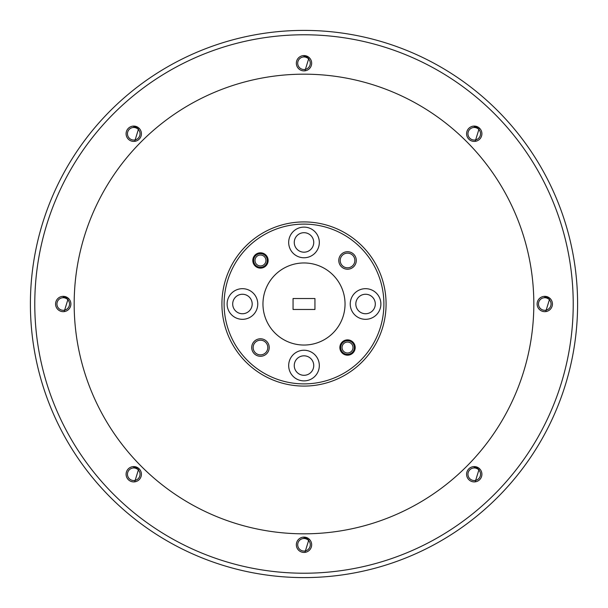 <?xml version="1.0" encoding="UTF-8"?>
<svg xmlns="http://www.w3.org/2000/svg" width="608" height="608" viewBox="0 0 608 608"><rect width="100%" height="100%" fill="white"/><g stroke="black" fill="none" stroke-linecap="round" stroke-linejoin="round"><path stroke-width="0.91" d="M365.56 288.678A15.322 15.322 0 0 0 350.238 304A15.322 15.322 0 0 0 365.56 319.322A15.322 15.322 0 0 0 380.882 304A15.322 15.322 0 0 0 365.56 288.678M304 227.118A15.322 15.322 0 0 0 288.678 242.44A15.322 15.322 0 0 0 304 257.762A15.322 15.322 0 0 0 319.322 242.44A15.322 15.322 0 0 0 304 227.118M242.44 288.678A15.322 15.322 0 0 0 227.118 304A15.322 15.322 0 0 0 242.44 319.322A15.322 15.322 0 0 0 257.762 304A15.322 15.322 0 0 0 242.44 288.678M304 350.238A15.322 15.322 0 0 0 288.678 365.56A15.322 15.322 0 0 0 304 380.882A15.322 15.322 0 0 0 319.322 365.56A15.322 15.322 0 0 0 304 350.238M356.288 260.467A8.755 8.755 0 0 0 347.533 251.712A8.755 8.755 0 0 0 338.778 260.467A8.755 8.755 0 0 0 347.533 269.222A8.755 8.755 0 0 0 356.288 260.467M354.859 260.467A7.334 7.334 0 0 0 347.533 253.141A7.334 7.334 0 0 0 340.199 260.467A7.334 7.334 0 0 0 347.533 267.801A7.334 7.334 0 0 0 354.859 260.467M269.222 347.533A8.755 8.755 0 0 0 260.467 338.778A8.755 8.755 0 0 0 251.712 347.533A8.755 8.755 0 0 0 260.467 356.288A8.755 8.755 0 0 0 269.222 347.533M267.801 347.533A7.334 7.334 0 0 0 260.467 340.199A7.334 7.334 0 0 0 253.141 347.533A7.334 7.334 0 0 0 260.467 354.859A7.334 7.334 0 0 0 267.801 347.533M355.194 347.533A7.661 7.661 0 0 0 347.533 339.872A7.661 7.661 0 0 0 339.872 347.533A7.661 7.661 0 0 0 347.533 355.194A7.661 7.661 0 0 0 355.194 347.533M268.128 260.467A7.661 7.661 0 0 0 260.467 252.806A7.661 7.661 0 0 0 252.806 260.467A7.661 7.661 0 0 0 260.467 268.128A7.661 7.661 0 0 0 268.128 260.467M311.661 544.768A7.661 7.661 0 0 0 304 537.107A7.661 7.661 0 0 0 296.339 544.768A7.661 7.661 0 0 0 304 552.429A7.661 7.661 0 0 0 311.661 544.768M552.429 304A7.661 7.661 0 0 0 544.768 296.339A7.661 7.661 0 0 0 537.107 304A7.661 7.661 0 0 0 544.768 311.661A7.661 7.661 0 0 0 552.429 304M311.661 63.232A7.661 7.661 0 0 0 304 55.571A7.661 7.661 0 0 0 296.339 63.232A7.661 7.661 0 0 0 304 70.893A7.661 7.661 0 0 0 311.661 63.232M70.893 304A7.661 7.661 0 0 0 63.232 296.339A7.661 7.661 0 0 0 55.571 304A7.661 7.661 0 0 0 63.232 311.661A7.661 7.661 0 0 0 70.893 304M141.413 133.752A7.661 7.661 0 0 0 133.752 126.092A7.661 7.661 0 0 0 126.092 133.752A7.661 7.661 0 0 0 133.752 141.413A7.661 7.661 0 0 0 141.413 133.752M481.908 474.248A7.661 7.661 0 0 0 474.248 466.587A7.661 7.661 0 0 0 466.587 474.248A7.661 7.661 0 0 0 474.248 481.908A7.661 7.661 0 0 0 481.908 474.248M141.413 474.248A7.661 7.661 0 0 0 133.752 466.587A7.661 7.661 0 0 0 126.092 474.248A7.661 7.661 0 0 0 133.752 481.908A7.661 7.661 0 0 0 141.413 474.248M481.908 133.752A7.661 7.661 0 0 0 474.248 126.092A7.661 7.661 0 0 0 466.587 133.752A7.661 7.661 0 0 0 474.248 141.413A7.661 7.661 0 0 0 481.908 133.752M304 383.891A79.891 79.891 0 0 0 383.891 304A79.891 79.891 0 0 0 304 224.109A79.891 79.891 0 0 0 224.109 304A79.891 79.891 0 0 0 304 383.891M304 221.92A82.08 82.08 0 0 1 386.08 304A82.08 82.08 0 0 1 304 386.08A82.08 82.08 0 0 1 221.92 304A82.08 82.08 0 0 1 304 221.92M304 573.222A269.222 269.222 0 0 0 573.222 304A269.222 269.222 0 0 0 304 34.778A269.222 269.222 0 0 0 34.778 304A269.222 269.222 0 0 0 304 573.222M304 30.4A273.6 273.6 0 0 1 577.6 304A273.6 273.6 0 0 1 304 577.6A273.6 273.6 0 0 1 30.4 304A273.6 273.6 0 0 1 304 30.4M304 345.04A41.04 41.04 0 0 0 345.04 304A41.04 41.04 0 0 0 304 262.96A41.04 41.04 0 0 0 262.96 304A41.04 41.04 0 0 0 304 345.04M304 533.824A229.824 229.824 0 0 0 533.824 304A229.824 229.824 0 0 0 304 74.176A229.824 229.824 0 0 0 74.176 304A229.824 229.824 0 0 0 304 533.824M294.257 365.56A9.743 9.743 0 0 1 304 355.817A9.743 9.743 0 0 1 313.743 365.56A9.743 9.743 0 0 1 304 375.303A9.743 9.743 0 0 1 294.257 365.56M232.697 304A9.743 9.743 0 0 1 242.44 294.257A9.743 9.743 0 0 1 252.183 304A9.743 9.743 0 0 1 242.44 313.743A9.743 9.743 0 0 1 232.697 304M294.257 242.44A9.743 9.743 0 0 1 304 232.697A9.743 9.743 0 0 1 313.743 242.44A9.743 9.743 0 0 1 304 252.183A9.743 9.743 0 0 1 294.257 242.44M355.817 304A9.743 9.743 0 0 1 365.56 294.257A9.743 9.743 0 0 1 375.303 304A9.743 9.743 0 0 1 365.56 313.743A9.743 9.743 0 0 1 355.817 304M314.944 309.472L314.944 298.528L293.056 298.528L293.056 309.472L314.944 309.472M304 551.053A6.285 6.285 0 0 0 310.285 544.768A6.285 6.285 0 0 0 304 538.483A6.285 6.285 0 0 0 297.715 544.768A6.285 6.285 0 0 0 304 551.053M304.958 552.368L308.78 539.98L303.939 538.004L308.568 538.62M474.248 140.038A6.285 6.285 0 0 0 480.533 133.752A6.285 6.285 0 0 0 474.248 127.467A6.285 6.285 0 0 0 467.962 133.752A6.285 6.285 0 0 0 474.248 140.038M475.205 141.352L479.036 128.964L474.187 126.981L478.815 127.596M133.752 480.533A6.285 6.285 0 0 0 140.038 474.248A6.285 6.285 0 0 0 133.752 467.962A6.285 6.285 0 0 0 127.467 474.248A6.285 6.285 0 0 0 133.752 480.533M134.71 481.848L138.533 469.46L133.692 467.484L138.32 468.099M474.248 480.533A6.285 6.285 0 0 0 480.533 474.248A6.285 6.285 0 0 0 474.248 467.962A6.285 6.285 0 0 0 467.962 474.248A6.285 6.285 0 0 0 474.248 480.533M475.205 481.848L479.036 469.46L474.187 467.484L478.815 468.099M133.752 140.038A6.285 6.285 0 0 0 140.038 133.752A6.285 6.285 0 0 0 133.752 127.467A6.285 6.285 0 0 0 127.467 133.752A6.285 6.285 0 0 0 133.752 140.038M134.71 141.352L138.533 128.964L133.692 126.981L138.32 127.596M63.232 310.285A6.285 6.285 0 0 0 69.517 304A6.285 6.285 0 0 0 63.232 297.715A6.285 6.285 0 0 0 56.947 304A6.285 6.285 0 0 0 63.232 310.285M64.19 311.6L68.012 299.212L63.171 297.236L67.8 297.852M304 69.517A6.285 6.285 0 0 0 310.285 63.232A6.285 6.285 0 0 0 304 56.947A6.285 6.285 0 0 0 297.715 63.232A6.285 6.285 0 0 0 304 69.517M304.958 70.832L308.78 58.444L303.939 56.468L308.568 57.084M544.768 310.285A6.285 6.285 0 0 0 551.053 304A6.285 6.285 0 0 0 544.768 297.715A6.285 6.285 0 0 0 538.483 304A6.285 6.285 0 0 0 544.768 310.285M545.726 311.6L549.548 299.212L544.707 297.236L549.336 297.852M348.202 352.959A5.472 5.472 0 0 0 352.959 346.856A5.472 5.472 0 0 0 346.856 342.099A5.472 5.472 0 0 0 342.099 348.202A5.472 5.472 0 0 0 348.202 352.959M346.689 340.738A6.84 6.84 0 0 1 354.32 346.689A6.84 6.84 0 0 1 348.369 354.32A6.84 6.84 0 0 1 340.738 348.369A6.84 6.84 0 0 1 346.689 340.738M261.144 265.901A5.472 5.472 0 0 0 265.901 259.798A5.472 5.472 0 0 0 259.798 255.041A5.472 5.472 0 0 0 255.041 261.144A5.472 5.472 0 0 0 261.144 265.901M259.631 253.68A6.84 6.84 0 0 1 267.262 259.631A6.84 6.84 0 0 1 261.311 267.262A6.84 6.84 0 0 1 253.68 261.311A6.84 6.84 0 0 1 259.631 253.68"/></g></svg>
